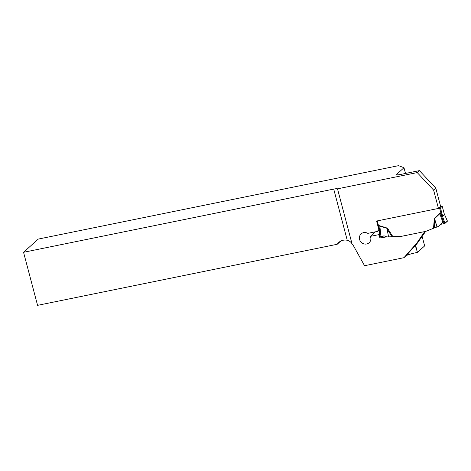 <?xml version="1.0" encoding="UTF-8"?>
<svg xmlns="http://www.w3.org/2000/svg" width="471" height="471" viewBox="0 0 471 471"><rect width="100%" height="100%" fill="white"/><g stroke="black" fill="none" stroke-linecap="round" stroke-linejoin="round"><path stroke-width="0.71" d="M352.102 244.078C351.242 242.218 349.623 240.952 347.251 240.281L333.721 189.083A5.611 0.96 165.2 0 1 337.501 188.83L352.102 244.078A10.527 9.832 -132 0 1 353.833 246.421L364.56 265.721L403.959 257.69L406.143 255.724C407.598 254.805 411.13 253.739 416.741 252.533L417.447 252.391L424.648 245.915L422.163 236.507M424.683 231.591L401.204 236.395L392.037 236.595M378.925 229.047L378.56 225.839L378.92 225.538L387.103 228.041L387.945 228.906L387.303 229.3L388.498 236.878L401.204 236.395M337.501 188.83L417.224 172.586L433.608 190.09L438.454 208.429L376.576 221.04L378.343 227.728L377.925 230.884A1.754 1.637 -132 0 0 377.925 231.302L367.792 233.369A5.964 5.57 48 0 0 361.145 233.875A5.964 5.57 48 0 0 360.992 242.035A5.964 5.57 48 0 0 369.123 242.748A5.964 5.57 48 0 0 370.406 236.36L378.79 234.646L379.29 236.566A1.754 1.637 -132 0 0 381.369 237.902L386.703 236.813M403.959 257.69L416.817 243.095L424.659 231.614M425.654 231.391L415.793 245.338L415.722 246.963L417.312 251.885L416.741 252.533M433.608 190.09L435.793 188.123L419.408 170.62L400.527 174.47A5.611 0.96 165.2 0 1 396.588 174.564A5.611 0.96 165.2 0 1 396.788 174.199L396.941 174.788M435.793 188.123L440.638 206.469L438.454 208.429M405.502 173.458L403.988 167.723L398.572 165.657L38.239 239.091L23.55 252.297L37.568 305.343L337.195 244.278L340.751 241.087M417.447 252.391L415.693 245.738M378.79 234.646L379.39 234.111M378.984 230.348L377.925 231.302M403.988 167.723L396.788 174.199M333.721 189.083L23.55 252.297M417.224 172.586L419.408 170.62M337.195 244.278A10.527 9.832 48 0 1 338.761 242.447A10.527 9.832 48 0 1 347.251 240.281M370.406 236.36L375.469 231.803M416.817 243.095L419.002 241.134M438.477 208.412L440.462 207.876L442.228 206.292L440.615 206.486M433.497 228.27L434.362 218.409L434.751 219.627L434.233 227.988L425.861 231.349L401.221 236.371M434.362 218.409L440.45 212.998L440.933 213.127L442.675 216.254L444.441 214.664L442.251 206.245M444.283 213.928L444.035 213.127M440.673 224.326L438.277 226.474L440.338 224.39L443.376 223.807L439.82 213.704L434.586 218.656L437.07 226.957L438.277 226.474M434.233 227.988L437.07 226.957M436.953 226.998L434.751 219.627L434.044 219.51M388.498 236.878L387.015 228.353L378.996 225.839L378.796 228.523L379.667 236.701M391.96 236.601L387.303 229.3L387.103 228.041M388.357 236.884L386.997 236.925L384.112 235.847L380.962 236.524L379.826 225.927A2.808 0.518 -71.3 0 0 379.92 225.615M443.376 223.807L445.001 223.348L442.587 216.477L440.526 213.298L439.82 213.704A2.808 1.001 -133.4 0 0 439.596 213.451M447.45 221.123L444.265 213.863L447.426 221.17L446.961 221.135L447.426 221.17L445.001 223.348M380.962 236.524L379.691 236.66L380.162 236.695L378.996 225.839A2.808 0.877 -101.5 0 0 378.92 225.538M378.772 228.512L379.691 236.66M440.45 212.998A2.808 0.877 -101.5 0 1 440.526 213.298L444.165 223.648M439.62 208.176L440.933 213.127A2.808 0.306 -58.6 0 1 440.697 213.534M442.593 216.071A2.808 2.108 -42.4 0 0 442.587 216.477L444.583 214.688A2.808 1.584 175 0 1 444.406 214.44M377.253 220.905L378.56 225.839A2.808 0.966 -147.7 0 1 378.949 226.121M442.799 222.171L440.338 224.39L444.165 223.648L447.391 221.093M379.62 236.271L379.29 236.566M378.943 229.966L377.925 230.884M383.512 235.977L381.369 237.902M406.143 255.724L418.336 241.882M387.945 228.906L392.826 236.56M444.547 214.988A2.808 2.62 -132 0 1 444.441 214.664L442.228 206.292M440.462 207.876L442.675 216.254A2.808 2.62 -132 0 0 442.781 216.578M378.802 228.629L376.782 220.999"/></g></svg>
